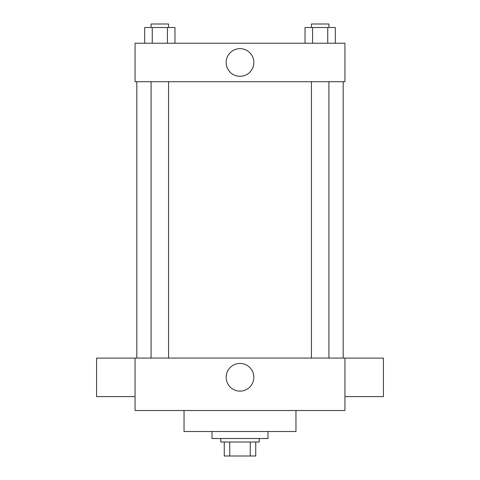 <?xml version="1.0" encoding="UTF-8"?>
<svg xmlns="http://www.w3.org/2000/svg" width="480" height="480" viewBox="0 0 480 480"><rect width="100%" height="100%" fill="white"/><g stroke="black" fill="none" stroke-linecap="round" stroke-linejoin="round"><path stroke-width="0.72" d="M250.266 442.008L250.266 456L224.262 456L224.262 442.008M250.266 456L255.738 456L255.738 442.008L255.738 456M259.236 438.51L259.236 442.008L220.764 442.008L220.764 438.51M229.734 442.008L229.734 456M212.016 431.514L212.016 438.51L267.984 438.51L267.984 431.514M184.032 410.526L184.032 431.514L295.968 431.514L295.968 410.526M344.94 410.526L135.06 410.526L135.06 358.056L344.94 358.056L344.94 410.526M226.164 377.298A13.836 13.836 0 0 1 246.918 365.31A13.836 13.836 0 0 1 246.918 389.28A13.836 13.836 0 0 1 226.164 377.298M344.94 358.11L383.418 358.11L383.418 396.588L344.94 396.588M135.06 396.588L96.582 396.588L96.582 358.11L135.06 358.11M344.94 81.714L135.06 81.714L135.06 43.236L344.94 43.236L344.94 81.714M253.836 62.478A13.836 13.836 0 0 1 233.082 74.46A13.836 13.836 0 0 1 233.082 50.496A13.836 13.836 0 0 1 253.836 62.478M335.322 43.236L335.322 27.498L305.028 27.498L305.028 43.236M327.744 27.498L327.744 43.236M312.6 27.498L312.6 43.236M311.43 27.498L311.43 24L328.92 24L328.92 27.498M174.972 43.236L174.972 27.498L144.678 27.498L144.678 43.236M167.4 27.498L167.4 43.236M152.256 27.498L152.256 43.236M151.08 27.498L151.08 24L168.57 24L168.57 27.498M136.812 81.714L136.812 358.056M343.188 81.714L343.188 358.056M328.92 358.056L328.92 81.714M311.43 358.056L311.43 81.714M151.08 81.714L151.08 358.056M168.57 81.714L168.57 358.056"/></g></svg>
